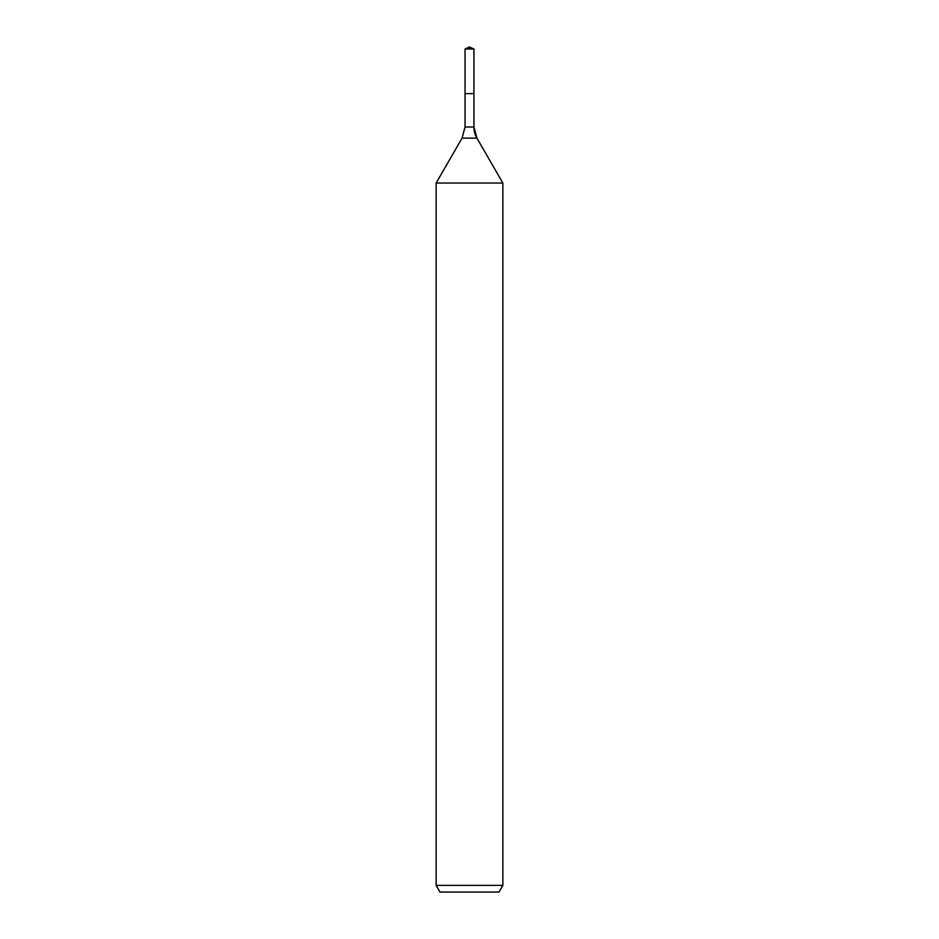 <?xml version="1.0" encoding="UTF-8"?>
<svg xmlns="http://www.w3.org/2000/svg" width="939" height="939" viewBox="0 0 939 939"><rect width="100%" height="100%" fill="white"/><g stroke="black" fill="none" stroke-linecap="round" stroke-linejoin="round"><path stroke-width="1.41" d="M436.142 885.383L502.858 885.383L499.008 892.05L439.992 892.05L436.142 885.383L436.142 183.046L462.07 138.127L465.051 127.011L465.051 93.654L473.949 93.654L473.949 49.028L469.5 46.95L473.949 49.028L465.051 49.028L465.051 93.654L473.949 93.654L473.949 49.028L469.5 46.95L469.5 49.028M436.142 183.046L502.858 183.046L476.93 138.127A22.243 22.243 0 0 1 473.949 127.011L473.949 49.028M502.858 885.383L502.858 183.046L502.858 885.383L499.008 892.05M462.07 138.127L476.93 138.127L502.858 183.046M465.051 127.011L473.949 127.011L473.949 93.654M476.93 138.127L473.949 127.011M469.5 46.95L465.051 49.028"/></g></svg>
